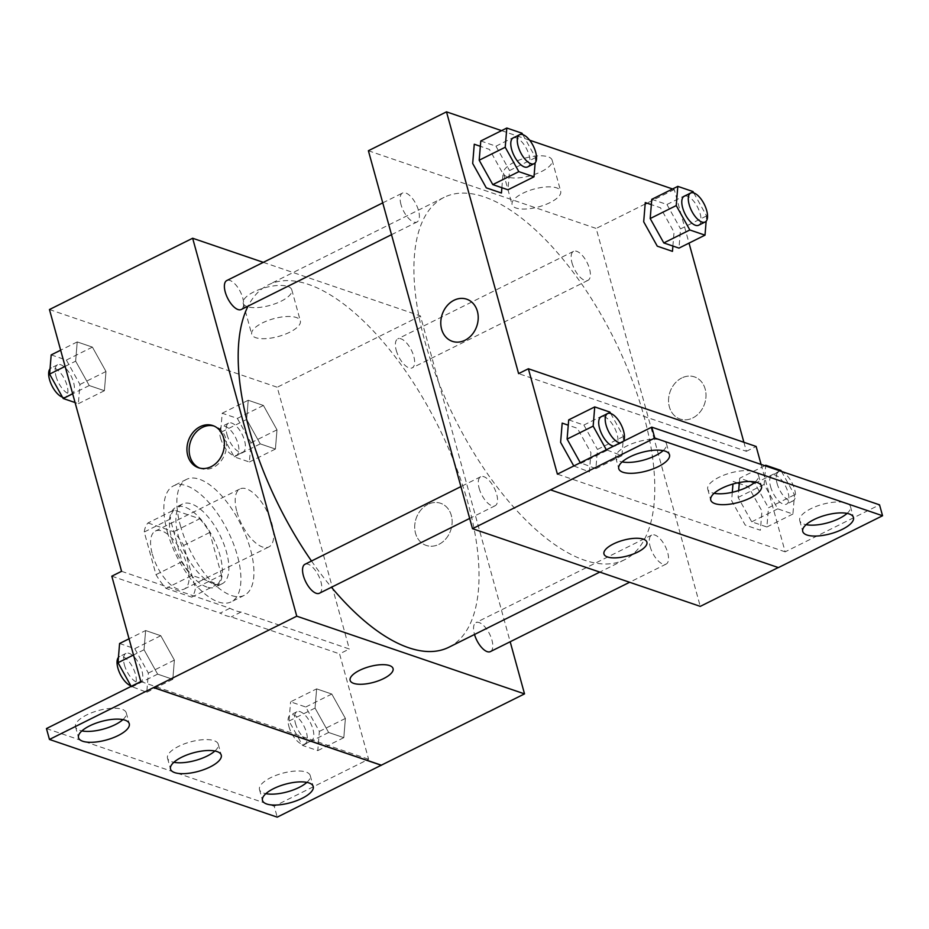 <?xml version="1.0" encoding="UTF-8"?>
<svg xmlns="http://www.w3.org/2000/svg" width="929" height="929" viewBox="0 0 929 929"><rect width="100%" height="100%" fill="white"/><g stroke="black" fill="none" stroke-linecap="round" stroke-linejoin="round"><path stroke-width="0.7" stroke-dasharray="4.64 3.48" d="M236.93 511.937A32.387 14.249 63.5 0 0 268.887 546.914A32.387 14.249 63.5 0 0 267.204 511.565A32.387 14.249 63.5 0 0 240.019 488.921A32.387 14.249 63.5 0 0 236.93 511.937M152.321 554.067A32.387 14.249 63.5 0 0 184.267 589.044A32.387 14.249 63.5 0 0 182.595 553.696A32.387 14.249 63.5 0 0 155.398 531.051A32.387 14.249 63.5 0 0 152.321 554.067M147.978 522.957L173.677 531.725A43.5 19.137 63.5 0 1 183.675 545.451L195.427 588.092A43.5 19.137 63.5 0 1 191.699 597.138L165.989 588.371A43.5 19.137 63.5 0 1 156.002 574.645L144.25 532.003A43.5 19.137 63.5 0 1 147.978 522.957L174.013 509.998L199.712 518.765L173.677 531.725M191.699 597.138L217.734 584.178L192.024 575.411L165.989 588.371M156.002 574.645L182.038 561.685L170.286 519.032L144.25 532.003M182.038 561.685A43.5 19.137 63.5 0 0 192.024 575.411M217.734 584.178A43.5 19.137 63.5 0 0 221.462 575.132L195.427 588.092M199.712 518.765A43.5 19.137 63.5 0 1 209.71 532.48L221.462 575.132M174.013 509.998A43.5 19.137 63.5 0 0 170.286 519.032M206.888 587.058A44.534 19.59 -116.5 0 1 174.594 547.344A44.534 19.59 -116.5 0 1 176.022 507.222A44.534 19.59 -116.5 0 1 213.415 538.356A44.534 19.59 -116.5 0 1 215.725 586.954A44.534 19.59 -116.5 0 1 206.888 587.058M213.391 583.818A44.534 19.59 63.5 0 0 222.228 583.714A44.534 19.59 63.5 0 0 219.918 535.116A44.534 19.59 63.5 0 0 182.537 503.982A44.534 19.59 63.5 0 0 178.287 535.627A44.534 19.59 63.5 0 0 213.391 583.818M209.71 532.48L183.675 545.451M167.336 531.887A64.775 28.497 63.5 0 0 231.251 601.829A64.775 28.497 63.5 0 0 227.895 531.144A64.775 28.497 63.5 0 0 173.514 485.855A64.775 28.497 63.5 0 0 167.336 531.887M180.354 525.408A64.775 28.497 63.5 0 0 244.269 595.35A64.775 28.497 63.5 0 0 240.913 524.664A64.775 28.497 63.5 0 0 186.532 479.376A64.775 28.497 63.5 0 0 180.354 525.408M121.56 571.312L229.893 608.263A81.74 35.964 -116.5 0 0 241.006 612.048L349.339 649.011L339.573 653.865L368.604 759.248L274.218 806.244L277.225 817.148M49.458 309.543L277.237 387.242L349.339 649.011M75.644 361.149L77.223 341.93L92.401 347.109L105.987 371.507L104.408 390.714L89.242 385.547L75.644 361.149L77.223 341.93L92.401 347.109L105.987 371.507L104.408 390.714L89.242 385.547L75.644 361.149L65.123 366.386M246.649 419.478L248.229 400.26L263.406 405.439L276.993 429.837L275.414 449.044L260.248 443.876L246.649 419.478L248.229 400.26L263.406 405.439L276.993 429.837L275.414 449.044L260.248 443.876L246.649 419.478L220.614 432.449L222.194 413.231L237.371 418.41L250.958 442.796L249.378 462.015L234.201 456.836L220.614 432.449M241.226 309.52A16.199 7.13 63.5 0 0 240.39 291.845A16.199 7.13 63.5 0 0 226.792 280.535M319.39 593.259A16.199 7.13 63.5 0 0 318.542 575.597A16.199 7.13 63.5 0 0 304.956 564.275M263.313 262.35L420.431 315.941L510.172 641.742M490.396 651.601A16.199 7.13 63.5 0 0 489.548 633.926A16.199 7.13 63.5 0 0 475.962 622.604A16.199 7.13 63.5 0 0 474.417 634.112A16.199 7.13 63.5 0 0 474.51 634.472M396.253 350.372A16.199 7.13 63.5 0 0 412.232 367.849A16.199 7.13 63.5 0 0 411.396 350.187A16.199 7.13 63.5 0 0 397.798 338.864A16.199 7.13 63.5 0 0 396.253 350.372M448.823 647.269A202.417 89.056 63.5 0 0 468.1 503.413A202.417 89.056 63.5 0 0 268.365 284.855A202.417 89.056 63.5 0 0 248.089 306.106M311.494 561.011A202.417 89.056 63.5 0 0 331.456 587.256M281.127 301.193A25.211 9.197 164.6 0 0 291.799 289.848A25.211 9.197 164.6 0 0 265.044 287.676A25.211 9.197 164.6 0 0 243.189 303.237A25.211 9.197 164.6 0 0 281.127 301.193M420.431 315.941L277.237 387.242M427.921 504.366A22.261 18.266 -71.2 0 0 414.717 525.953A22.261 18.266 -71.2 0 0 426.237 545.428A22.261 18.266 -71.2 0 0 450.716 530.25A22.261 18.266 -71.2 0 0 440.613 503.286A22.261 18.266 -71.2 0 0 427.921 504.366A22.261 18.266 108.8 0 1 440.613 503.286A22.261 18.266 108.8 0 1 450.716 530.25A22.261 18.266 108.8 0 1 426.237 545.428A22.261 18.266 108.8 0 1 414.717 525.953A22.261 18.266 108.8 0 1 427.921 504.366M289.685 332.245A25.211 9.197 -15.4 0 1 251.736 334.289A25.211 9.197 -15.4 0 1 273.602 318.717A25.211 9.197 -15.4 0 1 300.346 320.9A25.211 9.197 -15.4 0 1 289.685 332.245M393.06 668.566L393.06 668.555A22.261 8.129 164.6 0 0 389.483 665.559A22.261 8.129 164.6 0 0 364.273 668.311A22.261 8.129 164.6 0 0 350.117 680.388A22.261 8.129 164.6 0 0 350.128 680.388L350.117 680.388M199.584 468.065A22.261 18.266 -71.2 0 0 200.676 468.483A22.261 18.266 -71.2 0 0 213.368 467.403A22.261 18.266 -71.2 0 0 226.571 445.815A22.261 18.266 -71.2 0 0 215.052 426.341A22.261 18.266 -71.2 0 0 213.937 426.005M229.893 608.263L220.127 613.128A81.74 35.964 63.5 0 0 231.24 616.914L339.573 653.865M111.805 576.177L220.127 613.128M46.45 728.557L274.218 806.244M241.006 612.048L231.24 616.914M316.626 688.865L331.792 694.044L345.391 718.442L343.811 737.649L328.634 732.482L315.047 708.084L316.626 688.865L331.792 694.044L345.391 718.442L343.811 737.649L328.634 732.482L315.047 708.084L316.626 688.865L290.591 701.836L305.757 707.004L319.355 731.402L317.776 750.62L302.599 745.441L289.012 721.043L290.591 701.836M145.621 630.536L160.787 635.715L174.385 660.101L172.806 679.32L157.628 674.14L144.041 649.754L145.621 630.536L160.787 635.715L174.385 660.101L172.806 679.32L157.628 674.14L144.041 649.754L145.621 630.536L129.05 638.792M140.825 681.561L368.604 759.248M122.907 719.615A26.314 9.604 164.6 0 0 126.263 712.833A26.314 9.604 164.6 0 0 98.346 710.557A26.314 9.604 164.6 0 0 75.528 726.803A26.314 9.604 164.6 0 0 81.891 730.914M306.872 782.369A26.314 9.604 164.6 0 0 310.24 775.587A26.314 9.604 164.6 0 0 282.311 773.311A26.314 9.604 164.6 0 0 259.493 789.557A26.314 9.604 164.6 0 0 265.857 793.668M214.889 750.992A26.314 9.604 164.6 0 0 218.245 744.21A26.314 9.604 164.6 0 0 190.329 741.934A26.314 9.604 164.6 0 0 167.51 758.18A26.314 9.604 164.6 0 0 173.874 762.291M424.832 341.198A202.417 89.056 63.5 0 0 624.555 559.757A202.417 89.056 63.5 0 0 614.057 338.864A202.417 89.056 63.5 0 0 444.108 197.354A202.417 89.056 63.5 0 0 424.832 341.198M400.991 204.531A16.199 7.13 -116.5 0 1 402.536 193.023A16.199 7.13 -116.5 0 1 418.514 210.511A16.199 7.13 -116.5 0 1 416.97 222.019A16.199 7.13 -116.5 0 1 400.991 204.531M650.149 546.6A16.199 7.13 63.5 0 0 666.128 564.089A16.199 7.13 63.5 0 0 665.292 546.415A16.199 7.13 63.5 0 0 651.693 535.092A16.199 7.13 63.5 0 0 650.149 546.6M479.143 488.271A16.199 7.13 63.5 0 0 495.122 505.759A16.199 7.13 63.5 0 0 494.286 488.085A16.199 7.13 63.5 0 0 480.688 476.763A16.199 7.13 63.5 0 0 479.143 488.271M571.997 262.861A16.199 7.13 63.5 0 0 587.976 280.349A16.199 7.13 63.5 0 0 587.14 262.675A16.199 7.13 63.5 0 0 573.541 251.353A16.199 7.13 63.5 0 0 571.997 262.861M368.395 150.742L596.174 228.441L700.269 606.37M778.374 567.48L550.607 489.792M672.898 246.046L674.036 232.134L660.449 207.748L651.345 204.635M501.892 187.704L503.03 173.804L489.444 149.418L480.339 146.306M743.885 442.274L746.382 451.308L518.603 373.621M672.584 188.97L674.28 189.551L689.028 243.108M501.579 130.641L529.681 140.221M541.479 171.551A25.211 9.197 164.6 0 0 552.151 160.206A25.211 9.197 164.6 0 0 525.408 158.035A25.211 9.197 164.6 0 0 503.541 173.595A25.211 9.197 164.6 0 0 541.479 171.551M674.28 189.551L646.967 203.149M645.144 204.043L596.174 228.441M681.77 377.975A22.261 18.266 -71.2 0 0 668.566 399.563A22.261 18.266 -71.2 0 0 680.086 419.037A22.261 18.266 -71.2 0 0 704.565 403.86A22.261 18.266 -71.2 0 0 694.462 376.884A22.261 18.266 -71.2 0 0 681.77 377.975A22.261 18.266 108.8 0 1 694.462 376.884A22.261 18.266 108.8 0 1 704.565 403.86A22.261 18.266 108.8 0 1 680.086 419.037A22.261 18.266 108.8 0 1 668.566 399.563A22.261 18.266 108.8 0 1 681.758 377.975M746.382 451.308L756.136 446.454M761.095 464.43L785.168 551.838L879.542 504.842M452.307 341.338L452.318 341.338A22.261 18.266 -71.2 0 0 465.011 340.258A22.261 18.266 -71.2 0 0 478.214 318.659A22.261 18.266 -71.2 0 0 466.695 299.196L466.695 299.196M550.038 202.603A25.211 9.197 -15.4 0 1 512.088 204.647A25.211 9.197 -15.4 0 1 533.954 189.086A25.211 9.197 -15.4 0 1 560.698 191.258A25.211 9.197 -15.4 0 1 550.038 202.603M646.909 542.164L646.898 542.164A22.261 8.129 164.6 0 0 643.332 539.157A22.261 8.129 164.6 0 0 618.11 541.921A22.261 8.129 164.6 0 0 603.966 553.986L603.966 553.986M573.785 465.975L589.369 471.897L590.949 452.69L577.362 428.292L568.258 425.192M732.296 492.3L731.611 500.661L745.197 525.059L760.375 530.238L761.954 511.02L748.368 486.622L739.263 483.521M737.429 482.894L733.19 481.454L732.981 484.009M785.168 551.838L557.4 474.138M755.126 482A26.314 9.604 164.6 0 0 758.482 475.207A26.314 9.604 164.6 0 0 730.566 472.942A26.314 9.604 164.6 0 0 707.747 489.188A26.314 9.604 164.6 0 0 714.111 493.299M847.109 513.377A26.314 9.604 164.6 0 0 850.476 506.584A26.314 9.604 164.6 0 0 810.866 508.72A26.314 9.604 164.6 0 0 799.73 520.565A26.314 9.604 164.6 0 0 806.093 524.676M663.143 450.623A26.314 9.604 164.6 0 0 666.499 443.83A26.314 9.604 164.6 0 0 626.901 445.966A26.314 9.604 164.6 0 0 615.764 457.811A26.314 9.604 164.6 0 0 622.128 461.922M522.76 134.6L535.58 157.605L535.139 162.889M527.626 166.918A16.199 7.13 63.5 0 0 526.778 149.244A16.199 7.13 63.5 0 0 513.191 137.933M535.58 157.605L509.545 170.564L507.966 189.783M480.781 140.999L495.947 146.178L509.545 170.564M521.982 133.207L495.947 146.178M693.766 192.93L706.586 215.934L706.145 221.23M698.631 225.248A16.199 7.13 63.5 0 0 697.784 207.585A16.199 7.13 63.5 0 0 684.185 196.263M706.586 215.934L680.551 228.894L678.971 248.113M651.775 199.329L666.952 204.508L680.551 228.894M692.988 191.537L666.952 204.508M610.678 413.475L623.498 436.479L621.919 455.698L606.323 449.775M613.651 446.129A16.199 7.13 63.5 0 0 615.544 445.804A16.199 7.13 63.5 0 0 614.696 428.13A16.199 7.13 63.5 0 0 601.109 416.807M623.498 436.479L597.463 449.45L595.884 468.657L580.288 462.735M621.919 455.698L595.884 468.657M606.742 450.519L580.706 463.49M568.699 419.873L583.865 425.052L597.463 449.45M609.9 412.093L583.865 425.052M620.154 442.889A16.199 7.13 63.5 0 0 622.047 442.564A16.199 7.13 63.5 0 0 623.452 441.252M781.44 471.375L794.504 494.809L792.925 514.027L777.747 508.848L764.149 484.462L765.67 465.998M770.571 486.645A16.199 7.13 63.5 0 0 786.549 504.133A16.199 7.13 63.5 0 0 785.702 486.459A16.199 7.13 63.5 0 0 772.104 475.137A16.199 7.13 63.5 0 0 770.571 486.645M794.504 494.809L768.469 507.78L766.889 526.987L751.712 521.819L738.114 497.421L738.683 490.547M792.925 514.027L766.889 526.987M777.747 508.848L751.712 521.819M764.149 484.462L738.114 497.421M739.345 482.511L739.705 478.214L754.871 483.382L768.469 507.78M764.811 465.708L739.705 478.214M780.906 470.422L754.871 483.382M777.074 483.405A16.199 7.13 63.5 0 0 793.052 500.894A16.199 7.13 63.5 0 0 792.216 483.219A16.199 7.13 63.5 0 0 778.618 471.897A16.199 7.13 63.5 0 0 777.074 483.405M51.188 354.901L66.365 360.069L79.952 384.467L78.373 403.685L75.086 402.559M56.019 376.303A16.199 7.13 63.5 0 0 71.997 393.791A16.199 7.13 63.5 0 0 71.161 376.117A16.199 7.13 63.5 0 0 57.563 364.795A16.199 7.13 63.5 0 0 56.019 376.303M105.987 371.507L79.952 384.467M104.408 390.714L78.373 403.685M89.242 385.547L72.671 393.791M77.223 341.93L60.652 350.187M92.401 347.109L66.365 360.069M62.429 397.113A16.199 7.13 63.5 0 0 65.494 397.031A16.199 7.13 63.5 0 0 64.647 379.357A16.199 7.13 63.5 0 0 51.06 368.035A16.199 7.13 63.5 0 0 50.05 368.825M227.024 434.633A16.199 7.13 63.5 0 0 243.003 452.121A16.199 7.13 63.5 0 0 242.167 434.447A16.199 7.13 63.5 0 0 228.569 423.125A16.199 7.13 63.5 0 0 227.024 434.633M276.993 429.837L250.958 442.796M275.414 449.044L249.378 462.015M260.248 443.876L234.201 456.836M248.229 400.26L222.194 413.231M263.406 405.439L237.371 418.41M220.521 437.873A16.199 7.13 63.5 0 0 236.5 455.361A16.199 7.13 63.5 0 0 235.652 437.687A16.199 7.13 63.5 0 0 222.066 426.365A16.199 7.13 63.5 0 0 220.521 437.873M119.586 643.507L134.751 648.674L148.35 673.072L146.77 692.279L131.175 686.368M124.416 664.909A16.199 7.13 63.5 0 0 140.395 682.385A16.199 7.13 63.5 0 0 139.559 664.723A16.199 7.13 63.5 0 0 125.961 653.401A16.199 7.13 63.5 0 0 124.416 664.909M174.385 660.101L148.35 673.072M172.806 679.32L146.77 692.279M157.628 674.14L131.593 687.112M144.041 649.754L133.509 654.991M160.787 635.715L134.751 648.674M130.815 685.718A16.199 7.13 63.5 0 0 133.881 685.625A16.199 7.13 63.5 0 0 133.044 667.963A16.199 7.13 63.5 0 0 119.446 656.64A16.199 7.13 63.5 0 0 118.436 657.43M295.422 723.238A16.199 7.13 63.5 0 0 311.401 740.715A16.199 7.13 63.5 0 0 310.553 723.052A16.199 7.13 63.5 0 0 296.966 711.73A16.199 7.13 63.5 0 0 295.422 723.238M345.391 718.442L319.355 731.402M343.811 737.649L317.776 750.62M328.634 732.482L302.599 745.441M315.047 708.084L289.012 721.043M331.792 694.044L305.757 707.004M288.907 726.478A16.199 7.13 63.5 0 0 304.886 743.966A16.199 7.13 63.5 0 0 304.05 726.292A16.199 7.13 63.5 0 0 290.452 714.97A16.199 7.13 63.5 0 0 288.907 726.478M184.267 589.044L268.887 546.914M155.398 531.051L240.019 488.921M182.537 503.982L176.022 507.222M222.228 583.714L215.725 586.954M186.532 479.376L173.514 485.855M244.269 595.35L231.251 601.829M243.189 303.237L251.736 334.289M291.799 289.848L300.346 320.9M198.469 467.74L200.676 468.483M212.846 425.587L215.052 426.341M167.51 758.18L170.518 769.084M218.245 744.21L221.253 755.103M259.493 789.557L262.501 800.461M310.24 775.587L313.236 786.48M75.528 726.803L78.524 737.707M126.263 712.833L129.27 723.726M444.108 197.354L268.365 284.855M624.555 559.757L599.786 572.101M391.515 234.689L416.97 222.019M382.76 202.87L402.536 193.023M651.693 535.092L475.962 622.604M666.128 564.089L629.618 582.274M480.688 476.763L460.912 486.61M495.122 505.759L469.679 518.428M573.541 251.353L397.798 338.864M587.976 280.349L412.232 367.849M503.541 173.595L512.088 204.647M552.151 160.206L560.698 191.258M615.764 457.811L618.76 468.715M666.499 443.83L669.507 454.734M799.73 520.565L802.737 531.469M850.476 506.584L853.472 517.488M707.747 489.188L710.755 500.092M758.482 475.207L761.49 486.111M622.047 442.564L615.544 445.804M778.618 471.897L772.104 475.137M793.052 500.894L786.549 504.133M57.563 364.795L51.06 368.035M71.997 393.791L65.494 397.031M228.569 423.125L222.066 426.365M243.003 452.121L236.5 455.361M125.961 653.401L119.446 656.64M140.395 682.385L133.881 685.625M296.966 711.73L290.452 714.97M311.401 740.715L304.886 743.966"/><path stroke-width="1.39" d="M510.172 641.742L524.525 693.882L296.757 616.182L49.458 739.449L46.45 728.557L140.825 681.561L111.805 576.177L121.56 571.312L49.458 309.543L192.651 238.242L263.313 262.35M211.162 466.648A22.261 18.266 108.8 0 1 198.469 467.74A22.261 18.266 108.8 0 1 188.366 440.764A22.261 18.266 108.8 0 1 212.846 425.587A22.261 18.266 108.8 0 1 224.365 445.061A22.261 18.266 108.8 0 1 211.162 466.648M296.757 616.182L192.651 238.242M382.76 202.87L226.792 280.535A16.199 7.13 63.5 0 0 225.248 292.043A16.199 7.13 63.5 0 0 241.226 309.52L391.515 234.689M460.912 486.61L304.956 564.275A16.199 7.13 63.5 0 0 303.411 575.783A16.199 7.13 63.5 0 0 319.39 593.259L469.679 518.428M474.51 634.472A16.199 7.13 63.5 0 0 490.396 651.601L629.618 582.274M248.089 306.106A202.417 89.056 63.5 0 0 249.088 428.71A202.417 89.056 63.5 0 0 311.494 561.011M331.456 587.256A202.417 89.056 63.5 0 0 448.823 647.269L599.786 572.101M389.495 665.559A22.261 8.129 -15.4 0 1 393.06 668.566A22.261 8.129 -15.4 0 1 373.748 682.304A22.261 8.129 -15.4 0 1 350.128 680.388A22.261 8.129 -15.4 0 1 364.273 668.323A22.261 8.129 -15.4 0 1 389.495 665.559M524.525 693.882L381.331 765.182L153.564 687.483M49.458 739.449L277.225 817.148L381.331 765.182M350.128 680.388A22.261 8.129 164.6 0 0 373.748 682.304A22.261 8.129 164.6 0 0 393.06 668.555M213.937 426.005A22.261 18.266 -71.2 0 0 190.573 441.519A22.261 18.266 -71.2 0 0 199.584 468.065M153.599 687.599L381.366 765.299M118.134 735.571A26.314 9.604 164.6 0 0 129.27 723.726A26.314 9.604 164.6 0 0 101.354 721.461A26.314 9.604 164.6 0 0 78.524 737.707A26.314 9.604 164.6 0 0 118.134 735.571M302.099 798.325A26.314 9.604 164.6 0 0 313.236 786.48A26.314 9.604 164.6 0 0 285.319 784.215A26.314 9.604 164.6 0 0 262.501 800.461A26.314 9.604 164.6 0 0 302.099 798.325M210.117 766.948A26.314 9.604 164.6 0 0 221.253 755.103A26.314 9.604 164.6 0 0 193.337 752.838A26.314 9.604 164.6 0 0 170.518 769.084A26.314 9.604 164.6 0 0 210.117 766.948M81.891 730.914A26.314 9.604 164.6 0 0 115.126 724.678A26.314 9.604 164.6 0 0 122.907 719.615M265.857 793.668A26.314 9.604 164.6 0 0 299.103 787.432A26.314 9.604 164.6 0 0 306.872 782.369M173.874 762.291A26.314 9.604 164.6 0 0 207.121 756.055A26.314 9.604 164.6 0 0 214.889 750.992M778.247 567.549L700.269 606.37L472.501 528.682L368.395 150.742L446.501 111.852L501.579 130.641M643.332 539.168A22.261 8.129 -15.4 0 1 646.909 542.164A22.261 8.129 -15.4 0 1 627.598 555.914A22.261 8.129 -15.4 0 1 603.966 553.998A22.261 8.129 -15.4 0 1 618.11 541.921A22.261 8.129 -15.4 0 1 643.332 539.168M446.501 111.852L518.603 373.621L528.369 368.755L557.4 474.138L651.775 427.143L654.782 438.047L472.501 528.682M465.011 340.246A22.261 18.266 108.8 0 1 452.307 341.338A22.261 18.266 108.8 0 1 442.204 314.362A22.261 18.266 108.8 0 1 466.683 299.184A22.261 18.266 108.8 0 1 478.203 318.659A22.261 18.266 108.8 0 1 465.011 340.246M651.345 204.635L645.272 202.568L643.692 221.787L657.279 246.173L672.457 251.353L672.898 246.046M480.339 146.306L474.266 144.239L472.687 163.458L486.273 187.844L501.451 193.023L501.892 187.704M689.028 243.108L743.885 442.274M529.681 140.221L672.584 188.97M646.967 203.149L645.144 204.043M528.369 368.755L756.136 446.454L761.095 464.43M651.775 427.143L879.542 504.842L882.55 515.746L778.409 567.596L550.63 489.908M466.695 299.196A22.261 18.266 -71.2 0 0 442.216 314.362A22.261 18.266 -71.2 0 0 452.318 341.338M603.966 553.986A22.261 8.129 164.6 0 0 627.598 555.902A22.261 8.129 164.6 0 0 646.898 542.164M882.55 515.746L654.782 438.047M750.353 497.956A26.314 9.604 164.6 0 0 761.49 486.111A26.314 9.604 164.6 0 0 733.573 483.846A26.314 9.604 164.6 0 0 710.755 500.092A26.314 9.604 164.6 0 0 750.353 497.956M813.874 519.625A26.314 9.604 164.6 0 0 802.737 531.469A26.314 9.604 164.6 0 0 830.654 533.734A26.314 9.604 164.6 0 0 853.472 517.488A26.314 9.604 164.6 0 0 813.874 519.625M629.897 456.871A26.314 9.604 164.6 0 0 618.76 468.715A26.314 9.604 164.6 0 0 646.689 470.98A26.314 9.604 164.6 0 0 669.507 454.734A26.314 9.604 164.6 0 0 629.897 456.871M568.258 425.192L562.184 423.113L560.605 442.332L573.785 465.975M732.981 484.009L732.296 492.3M739.263 483.521L737.429 482.894M714.111 493.299A26.314 9.604 164.6 0 0 747.357 487.051A26.314 9.604 164.6 0 0 755.126 482M806.093 524.676A26.314 9.604 164.6 0 0 847.109 513.377M622.128 461.922A26.314 9.604 164.6 0 0 663.143 450.623M535.139 162.889L534.001 176.812L518.823 171.644L505.225 147.246L506.816 128.028L521.982 133.207L522.76 134.6M519.694 134.693L513.191 137.933A16.199 7.13 63.5 0 0 511.647 149.441A16.199 7.13 63.5 0 0 527.626 166.918L534.129 163.678A16.199 7.13 63.5 0 0 533.292 146.004A16.199 7.13 63.5 0 0 519.694 134.693A16.199 7.13 63.5 0 0 518.15 146.201A16.199 7.13 63.5 0 0 534.129 163.678M534.001 176.812L507.966 189.783L492.788 184.604L479.19 160.218L480.781 140.999L506.816 128.028M518.823 171.644L492.788 184.604M505.225 147.246L479.19 160.218M706.145 221.23L705.006 235.153L689.829 229.974L676.231 205.576L677.81 186.369L692.988 191.537L693.766 192.93M690.7 193.023L684.185 196.263A16.199 7.13 63.5 0 0 682.652 207.771A16.199 7.13 63.5 0 0 698.631 225.248L705.134 222.008A16.199 7.13 63.5 0 0 704.298 204.345A16.199 7.13 63.5 0 0 690.7 193.023A16.199 7.13 63.5 0 0 689.155 204.531A16.199 7.13 63.5 0 0 705.134 222.008M705.006 235.153L678.971 248.113L663.794 242.933L650.195 218.547L651.775 199.329L677.81 186.369M689.829 229.974L663.794 242.933M676.231 205.576L650.195 218.547M606.323 449.775L593.155 426.132L594.734 406.914L609.9 412.093L610.678 413.475M623.452 441.252A16.199 7.13 63.5 0 0 620.212 423.032A16.199 7.13 63.5 0 0 607.612 413.568L601.109 416.807A16.199 7.13 63.5 0 0 599.565 428.315A16.199 7.13 63.5 0 0 613.651 446.129M580.288 462.735L567.108 439.092L568.699 419.873L594.734 406.914M593.155 426.132L567.108 439.092M607.612 413.568A16.199 7.13 63.5 0 0 606.068 425.076A16.199 7.13 63.5 0 0 620.154 442.889M765.67 465.998L765.74 465.243L780.906 470.422L781.44 471.375M738.683 490.547L739.345 482.511M765.74 465.243L764.811 465.708M75.086 402.559L63.207 398.506L49.609 374.108L51.188 354.901L60.652 350.187M72.671 393.791L63.207 398.506M65.123 366.386L49.609 374.108M50.05 368.825A16.199 7.13 63.5 0 0 49.516 379.543A16.199 7.13 63.5 0 0 62.429 397.113M131.175 686.368L118.006 662.714L119.586 643.507L129.05 638.792M133.509 654.991L118.006 662.714M118.436 657.43A16.199 7.13 63.5 0 0 117.902 668.148A16.199 7.13 63.5 0 0 130.815 685.718"/></g></svg>
